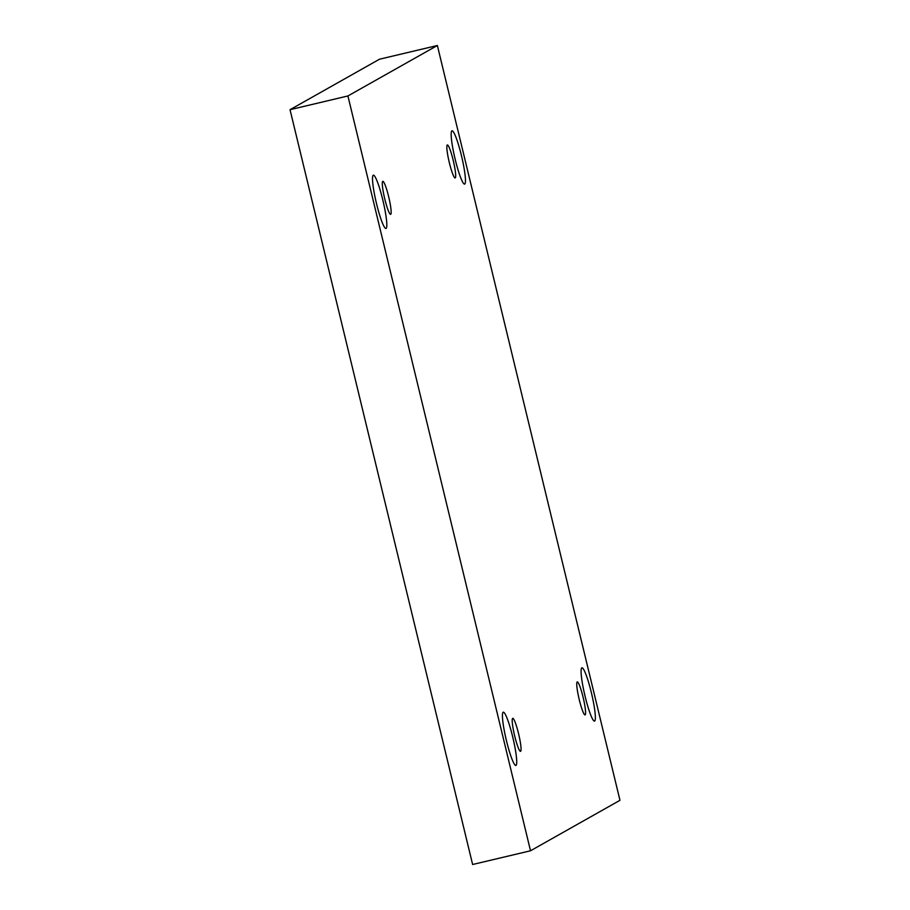<?xml version="1.0" encoding="UTF-8"?>
<svg xmlns="http://www.w3.org/2000/svg" width="910" height="910" viewBox="0 0 910 910"><rect width="100%" height="100%" fill="white"/><g stroke="black" fill="none" stroke-linecap="round" stroke-linejoin="round"><path stroke-width="1.36" d="M530.519 850.782L619.972 800.311L437.369 45.5L379.481 59.218L290.028 109.689L472.631 864.5L530.519 850.782L347.916 95.959L290.028 109.689M437.369 45.5L347.916 95.959M376.512 203.612A27.38 3.481 76.7 0 0 385.976 228.478A27.38 3.481 76.7 0 0 383.053 201.03A27.38 3.481 76.7 0 0 373.35 175.186A27.38 3.481 76.7 0 0 376.512 203.612M455.159 159.239A27.38 3.481 76.7 0 0 464.623 184.104A27.38 3.481 76.7 0 0 461.7 156.668A27.38 3.481 76.7 0 0 451.997 130.824A27.38 3.481 76.7 0 0 455.159 159.239M506.426 740.592A27.38 3.481 76.7 0 0 515.89 765.458A27.38 3.481 76.7 0 0 512.967 738.01A27.38 3.481 76.7 0 0 503.264 712.177A27.38 3.481 76.7 0 0 506.426 740.592M585.073 696.23A27.38 3.481 76.7 0 0 594.537 721.095A27.38 3.481 76.7 0 0 591.602 693.647A27.38 3.481 76.7 0 0 581.911 667.803A27.38 3.481 76.7 0 0 585.073 696.23M577.179 681.965A16.949 2.15 -103.3 0 1 577.259 681.931A16.949 2.15 -103.3 0 1 583.264 697.936A16.949 2.15 -103.3 0 1 585.073 714.919A16.949 2.15 -103.3 0 1 579.147 699.221A16.949 2.15 -103.3 0 1 577.179 681.965M512.649 718.377A16.949 2.15 -103.3 0 1 512.717 718.343A16.949 2.15 -103.3 0 1 518.723 734.336A16.949 2.15 -103.3 0 1 520.543 751.33A16.949 2.15 -103.3 0 1 514.605 735.633A16.949 2.15 -103.3 0 1 512.649 718.377M382.735 181.386A16.949 2.15 -103.3 0 1 382.814 181.363A16.949 2.15 -103.3 0 1 388.82 197.356A16.949 2.15 -103.3 0 1 390.629 214.35A16.949 2.15 -103.3 0 1 384.702 198.653A16.949 2.15 -103.3 0 1 382.735 181.386M447.276 144.986A16.949 2.15 -103.3 0 1 447.345 144.952A16.949 2.15 -103.3 0 1 453.351 160.945A16.949 2.15 -103.3 0 1 455.171 177.939A16.949 2.15 -103.3 0 1 449.233 162.242A16.949 2.15 -103.3 0 1 447.276 144.986"/></g></svg>
